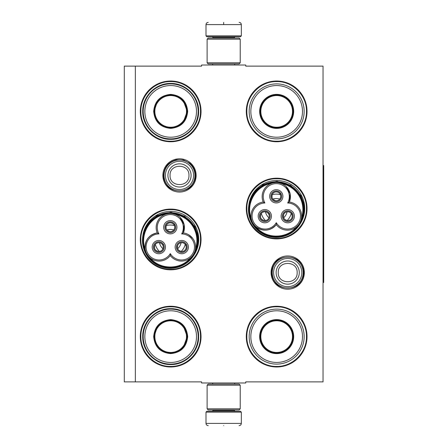 <?xml version="1.0" encoding="UTF-8"?>
<svg xmlns="http://www.w3.org/2000/svg" width="448" height="448" viewBox="0 0 448 448"><rect width="100%" height="100%" fill="white"/><g stroke="black" fill="none" stroke-linecap="round" stroke-linejoin="round"><path stroke-width="0.67" d="M135.346 66.119L201.589 66.119L201.589 65.016L245.75 65.016L245.75 66.119L323.036 66.119L323.036 381.881L245.75 381.881L245.75 382.984L201.589 382.984L201.589 381.881L135.346 381.881L135.346 66.119L124.303 66.119L124.303 381.881L135.346 381.881M304.332 272.58A16.626 16.626 0 0 1 287.706 289.206A16.626 16.626 0 0 1 271.079 272.58A16.626 16.626 0 0 1 287.706 255.954A16.626 16.626 0 0 1 304.332 272.58M196.134 175.42A16.626 16.626 0 0 1 179.508 192.046A16.626 16.626 0 0 1 162.882 175.42A16.626 16.626 0 0 1 179.508 158.794A16.626 16.626 0 0 1 196.134 175.42M201.034 336.616A30.363 30.363 0 0 1 170.677 366.974A30.363 30.363 0 0 1 140.314 336.616A30.363 30.363 0 0 1 170.677 306.253A30.363 30.363 0 0 1 201.034 336.616M201.034 239.456A30.363 30.363 0 0 1 170.677 269.819A30.363 30.363 0 0 1 140.314 239.456A30.363 30.363 0 0 1 170.677 209.093A30.363 30.363 0 0 1 201.034 239.456M201.034 111.384A30.363 30.363 0 0 1 170.677 141.747A30.363 30.363 0 0 1 140.314 111.384A30.363 30.363 0 0 1 170.677 81.026A30.363 30.363 0 0 1 201.034 111.384M307.026 336.616A30.363 30.363 0 0 1 276.662 366.974A30.363 30.363 0 0 1 246.299 336.616A30.363 30.363 0 0 1 276.662 306.253A30.363 30.363 0 0 1 307.026 336.616M307.026 208.544A30.363 30.363 0 0 1 276.662 238.907A30.363 30.363 0 0 1 246.299 208.544A30.363 30.363 0 0 1 276.662 178.181A30.363 30.363 0 0 1 307.026 208.544M307.026 111.384A30.363 30.363 0 0 1 276.662 141.747A30.363 30.363 0 0 1 246.299 111.384A30.363 30.363 0 0 1 276.662 81.026A30.363 30.363 0 0 1 307.026 111.384M194.079 254.923A28.05 28.05 0 0 0 172.402 211.456A28.05 28.05 0 0 0 142.834 236.006M300.065 224.011A28.05 28.05 0 0 0 278.393 180.544A28.05 28.05 0 0 0 248.825 205.094M170.677 209.647C186.603 209.238 200.894 223.53 200.486 239.456C200.894 255.388 186.603 269.674 170.677 269.265C154.745 269.674 140.459 255.388 140.862 239.456C140.459 223.53 154.745 209.238 170.677 209.647M276.662 178.735C292.594 178.326 306.88 192.612 306.471 208.544C306.88 224.47 292.594 238.762 276.662 238.353C260.736 238.762 246.445 224.47 246.854 208.544C246.445 192.612 260.736 178.326 276.662 178.735M276.662 81.575C292.594 81.166 306.88 95.458 306.471 111.384C306.88 127.316 292.594 141.602 276.662 141.198C260.736 141.602 246.445 127.316 246.854 111.384C246.445 95.458 260.736 81.166 276.662 81.575M170.677 366.425C154.745 366.834 140.459 352.542 140.862 336.616C140.459 320.684 154.745 306.398 170.677 306.802C186.603 306.398 200.894 320.684 200.486 336.616C200.894 352.542 186.603 366.834 170.677 366.425M276.662 306.802C292.594 306.398 306.88 320.684 306.471 336.616C306.88 352.542 292.594 366.834 276.662 366.425C260.736 366.834 246.445 352.542 246.854 336.616C246.445 320.684 260.736 306.398 276.662 306.802M170.677 141.198C154.745 141.602 140.459 127.316 140.862 111.384C140.459 95.458 154.745 81.166 170.677 81.575C186.603 81.166 200.894 95.458 200.486 111.384C200.894 127.316 186.603 141.602 170.677 141.198M194.964 175.42A15.456 15.456 0 0 1 179.508 190.876A15.456 15.456 0 0 1 164.052 175.42A15.456 15.456 0 0 1 179.508 159.964A15.456 15.456 0 0 1 194.964 175.42M193.609 175.42A14.101 14.101 0 0 1 179.508 189.521A14.101 14.101 0 0 1 165.407 175.42A14.101 14.101 0 0 1 179.508 161.319A14.101 14.101 0 0 1 193.609 175.42M303.162 272.58A15.456 15.456 0 0 1 287.706 288.036A15.456 15.456 0 0 1 272.25 272.58A15.456 15.456 0 0 1 287.706 257.124A15.456 15.456 0 0 1 303.162 272.58M301.806 272.58A14.101 14.101 0 0 1 287.706 286.681A14.101 14.101 0 0 1 273.605 272.58A14.101 14.101 0 0 1 287.706 258.479A14.101 14.101 0 0 1 301.806 272.58M241.332 35.868L240.453 36.753L206.886 36.753L206.002 35.868L241.332 35.868L241.332 24.606C241.203 23.268 240.464 22.529 239.126 22.4M223.67 22.4C243.611 22.4 243.611 22.4 223.67 22.4C203.728 22.4 203.728 22.4 223.67 22.4M223.67 22.478L223.67 24.438M206.002 412.132L241.332 412.132L240.453 411.247L206.886 411.247L206.002 412.132L206.002 423.394C206.136 424.732 206.87 425.471 208.214 425.6M223.67 425.6C243.611 425.6 243.611 425.6 223.67 425.6C203.728 425.6 203.728 425.6 223.67 425.6M207.11 408.817L240.229 408.817L239.126 409.92L208.214 409.92L207.11 408.817L207.11 385.19L208.214 384.087L239.126 384.087L240.229 385.19L207.11 385.19M240.229 39.183L207.11 39.183L208.214 38.08L239.126 38.08L240.229 39.183L240.229 62.81L207.11 62.81L208.214 63.913L239.126 63.913L240.229 62.81M187.678 111.384C186.67 121.716 181.003 127.383 170.677 128.391C160.345 127.383 154.678 121.716 153.67 111.384C154.678 101.058 160.345 95.39 170.677 94.382C181.003 95.39 186.67 101.058 187.678 111.384M183.35 122.041L187.236 111.384C186.25 121.447 180.734 126.963 170.677 127.949C160.614 126.963 155.098 121.447 154.112 111.384C155.098 101.326 160.614 95.81 170.677 94.825C180.734 95.81 186.25 101.326 187.236 111.384L183.35 100.733M198.167 111.384A27.49 27.49 0 0 0 170.677 83.894A27.49 27.49 0 0 0 143.181 111.384A27.49 27.49 0 0 0 170.677 138.88A27.49 27.49 0 0 0 198.167 111.384M196.51 111.384A25.833 25.833 0 0 0 170.677 85.551A25.833 25.833 0 0 0 144.838 111.384A25.833 25.833 0 0 0 170.677 137.222A25.833 25.833 0 0 0 196.51 111.384M157.276 101.651L154.112 111.384M142.733 111.384C142.346 96.454 155.742 83.059 170.677 83.446C185.606 83.059 199.002 96.454 198.615 111.384C199.002 126.319 185.606 139.714 170.677 139.328C155.742 139.714 142.346 126.319 142.733 111.384M186.514 111.384A15.842 15.842 0 0 1 170.677 127.226A15.842 15.842 0 0 1 154.834 111.384A15.842 15.842 0 0 1 170.677 95.547A15.842 15.842 0 0 1 186.514 111.384M186.962 111.384A16.285 16.285 0 0 1 170.677 127.669A16.285 16.285 0 0 1 154.392 111.384A16.285 16.285 0 0 1 170.677 95.099A16.285 16.285 0 0 1 186.962 111.384M170.296 255.578A14.134 14.134 120 0 0 189.347 258.681A14.134 14.134 120 0 0 183.366 232.938A14.134 14.134 -0 0 0 170.296 213.433A14.134 14.134 -0 0 0 157.226 232.938A14.134 14.134 -120 0 0 146.871 254.01A27.048 27.048 0 0 0 193.721 254.005A27.048 27.048 0 0 0 170.302 213.433A27.048 27.048 0 0 0 146.871 254.01A14.134 14.134 -120 0 0 170.296 255.578L170.296 253.618A13.026 13.026 0 0 0 188.076 258.177A13.026 13.026 0 0 0 181.67 233.918A13.026 13.026 0 0 0 170.296 214.542A13.026 13.026 0 0 0 158.917 233.918A13.026 13.026 0 0 0 147.823 253.456A13.026 13.026 0 0 0 170.296 253.618M172.822 213.662L175.762 214.536M148.484 256.262L146.888 254.038M180.051 217.342L184.117 224.627L183.366 232.938L181.67 233.918M145.83 251.782L145.197 249.413M165.502 214.273L165.284 214.351C149.822 216.815 139.563 234.584 145.158 249.211C144.637 240.419 148.658 234.993 157.226 232.938L158.917 233.918M167.541 213.707L169.372 213.466M195.373 249.53L195.502 248.724M192.836 238.526L188.664 234.774M192.265 256.077L190.422 257.886C180.555 270.049 160.037 270.049 150.17 257.891M161.498 251.748A5.354 5.354 0 0 0 163.458 244.429A5.354 5.354 0 0 0 156.145 242.469A5.354 5.354 0 0 0 154.185 249.788A5.354 5.354 0 0 0 161.498 251.748M153.087 250.421A6.625 6.625 0 0 0 162.131 252.846A6.625 6.625 0 0 0 164.556 243.796A6.625 6.625 0 0 0 155.506 241.371A6.625 6.625 0 0 0 153.087 250.421M184.447 251.748A5.354 5.354 0 0 0 186.407 244.429A5.354 5.354 0 0 0 179.094 242.469A5.354 5.354 0 0 0 177.134 249.788A5.354 5.354 0 0 0 184.447 251.748M176.03 250.421A6.625 6.625 0 0 0 185.08 252.846A6.625 6.625 0 0 0 187.505 243.796A6.625 6.625 0 0 0 178.455 241.371A6.625 6.625 0 0 0 176.03 250.421M172.973 231.874A5.354 5.354 0 0 0 174.933 224.56A5.354 5.354 0 0 0 167.619 222.6A5.354 5.354 0 0 0 165.659 229.914A5.354 5.354 0 0 0 172.973 231.874M164.556 230.546A6.625 6.625 0 0 0 173.606 232.971A6.625 6.625 0 0 0 176.03 223.922A6.625 6.625 0 0 0 166.981 221.497A6.625 6.625 0 0 0 164.556 230.546M194.863 251.485L193.721 254.005M194.006 226.794C186.62 213.086 166.919 208.768 154.482 218.131C143.108 225.809 139.457 242.446 146.58 254.173C153.972 267.882 173.667 272.199 186.11 262.836C197.484 255.164 201.13 238.521 194.006 226.794M194.387 226.576A27.821 27.821 0 0 0 156.386 216.39A27.821 27.821 0 0 0 146.199 254.397A27.821 27.821 0 0 0 184.206 264.578A27.821 27.821 0 0 0 194.387 226.576M146.462 225.294L156.974 215.555L170.912 212.229L184.694 216.166L194.774 226.352L198.038 235.094L198.285 244.429M160.731 246.002A11.043 11.043 0 0 0 162.938 248.713A11.043 11.043 0 0 1 159.488 242.743A11.043 11.043 0 0 0 160.731 246.002M177.654 248.713A11.043 11.043 0 0 0 181.104 242.743A11.043 11.043 0 0 1 177.654 248.713M166.846 229.998A11.043 11.043 0 0 1 173.74 229.998A11.043 11.043 0 0 0 166.846 229.998M155.338 244.39A15.456 15.456 0 0 0 159.432 251.485M181.154 251.485A15.456 15.456 0 0 0 185.248 244.39M166.202 225.579A15.456 15.456 0 0 1 174.39 225.579M179.558 243.286A4.418 4.418 0 0 1 185.567 244.854L186.329 244.412A5.298 5.298 0 0 0 177.167 244.474A5.298 5.298 0 0 0 181.748 252.409A5.298 5.298 0 0 0 186.385 244.507L185.623 244.95A4.418 4.418 0 0 1 183.977 250.93A4.418 4.418 0 0 1 177.946 249.318A4.418 4.418 0 0 1 179.558 243.286M180.942 251.446L178.724 250.309L177.946 249.318L177.475 248.147L177.598 245.655M156.615 243.286A4.418 4.418 0 0 1 162.618 244.854L163.386 244.412A5.298 5.298 0 0 0 154.224 244.474A5.298 5.298 0 0 0 158.805 252.409A5.298 5.298 0 0 0 163.436 244.507L162.674 244.95A4.418 4.418 0 0 1 161.028 250.93A4.418 4.418 0 0 1 154.997 249.318A4.418 4.418 0 0 1 156.615 243.286M157.998 251.446L155.775 250.309L154.997 249.318L154.526 248.147L154.65 245.655M168.09 223.412A4.418 4.418 0 0 1 174.093 224.98L174.854 224.538A5.298 5.298 0 0 0 165.698 224.599A5.298 5.298 0 0 0 170.279 232.534A5.298 5.298 0 0 0 174.91 224.633L174.149 225.075A4.418 4.418 0 0 1 172.502 231.062A4.418 4.418 0 0 1 166.471 229.443A4.418 4.418 0 0 1 168.09 223.412M169.473 231.577L167.25 230.434L166.471 229.443L166.001 228.273L166.124 225.781M187.678 336.616C186.67 346.942 181.003 352.61 170.677 353.618C160.345 352.61 154.678 346.942 153.67 336.616C154.678 326.284 160.345 320.617 170.677 319.609C181.003 320.617 186.67 326.284 187.678 336.616M183.35 347.267L187.236 336.616C186.25 346.674 180.734 352.19 170.677 353.175C160.614 352.19 155.098 346.674 154.112 336.616C155.098 326.553 160.614 321.037 170.677 320.051C180.734 321.037 186.25 326.553 187.236 336.616L183.35 325.959M198.167 336.616A27.49 27.49 0 0 0 170.677 309.12A27.49 27.49 0 0 0 143.181 336.616A27.49 27.49 0 0 0 170.677 364.106A27.49 27.49 0 0 0 198.167 336.616M196.51 336.616A25.833 25.833 0 0 0 170.677 310.778A25.833 25.833 0 0 0 144.838 336.616A25.833 25.833 0 0 0 170.677 362.449A25.833 25.833 0 0 0 196.51 336.616M157.276 326.878L154.112 336.616M142.733 336.616C142.346 321.681 155.742 308.286 170.677 308.672C185.606 308.286 199.002 321.681 198.615 336.616C199.002 351.546 185.606 364.941 170.677 364.554C155.742 364.941 142.346 351.546 142.733 336.616M186.514 336.616A15.842 15.842 0 0 1 170.677 352.453A15.842 15.842 0 0 1 154.834 336.616A15.842 15.842 0 0 1 170.677 320.774A15.842 15.842 0 0 1 186.514 336.616M186.962 336.616A16.285 16.285 0 0 1 170.677 352.901A16.285 16.285 0 0 1 154.392 336.616A16.285 16.285 0 0 1 170.677 320.331A16.285 16.285 0 0 1 186.962 336.616M276.662 85.551A25.833 25.833 0 0 1 302.495 111.384A25.833 25.833 0 0 1 276.662 137.222A25.833 25.833 0 0 1 250.83 111.384A25.833 25.833 0 0 1 276.662 85.551M276.662 83.894A27.49 27.49 0 0 1 304.153 111.384A27.49 27.49 0 0 1 276.662 138.88A27.49 27.49 0 0 1 249.172 111.384A27.49 27.49 0 0 1 276.662 83.894M276.662 94.382A17.002 17.002 0 0 0 259.661 111.384A17.002 17.002 0 0 0 276.662 128.391A17.002 17.002 0 0 0 293.664 111.384A17.002 17.002 0 0 0 276.662 94.382M276.662 94.825A16.559 16.559 0 0 0 260.103 111.384A16.559 16.559 0 0 0 276.662 127.949A16.559 16.559 0 0 0 293.222 111.384A16.559 16.559 0 0 0 276.662 94.825M293.065 111.384C292.096 121.352 286.625 126.818 276.662 127.792C266.7 126.818 261.234 121.352 260.26 111.384C261.234 101.422 266.7 95.956 276.662 94.982C286.625 95.956 292.096 101.422 293.065 111.384M292.505 111.384A15.842 15.842 0 0 1 276.662 127.226A15.842 15.842 0 0 1 260.826 111.384A15.842 15.842 0 0 1 276.662 95.547A15.842 15.842 0 0 1 292.505 111.384M292.947 111.384A16.285 16.285 0 0 1 276.662 127.669A16.285 16.285 0 0 1 260.378 111.384A16.285 16.285 0 0 1 276.662 95.099A16.285 16.285 0 0 1 292.947 111.384A16.285 16.285 0 0 1 276.662 127.669A16.285 16.285 0 0 1 260.378 111.384A16.285 16.285 0 0 1 276.662 95.099A16.285 16.285 0 0 1 292.947 111.384M298.256 225.165L296.408 226.974C286.546 239.137 266.022 239.137 256.161 226.974C263.514 231.823 270.222 231.056 276.282 224.666A14.134 14.134 120 0 0 295.338 227.769A14.134 14.134 120 0 0 289.358 202.026A14.134 14.134 -0 0 0 276.282 182.521A14.134 14.134 -0 0 0 263.211 202.026A14.134 14.134 -120 0 0 252.857 223.093A27.048 27.048 0 0 0 299.712 223.093A27.048 27.048 0 0 0 276.287 182.521A27.048 27.048 0 0 0 252.862 223.098A14.134 14.134 -120 0 0 276.282 224.666L276.282 222.706A13.026 13.026 0 0 0 294.067 227.265A13.026 13.026 0 0 0 287.661 203.006A13.026 13.026 0 0 0 276.282 183.624A13.026 13.026 0 0 0 264.908 203.006A13.026 13.026 0 0 0 253.814 222.544A13.026 13.026 0 0 0 276.282 222.706M278.807 182.75L281.747 183.618M254.475 225.35L252.879 223.126M286.037 186.43L290.108 193.715L289.358 202.026L287.661 203.006M251.821 220.87L251.182 218.501M271.488 183.361L271.275 183.439C255.808 185.903 245.549 203.672 251.149 218.299M273.532 182.79L275.363 182.554M301.364 218.618L301.487 217.812M267.49 220.83A5.354 5.354 0 0 0 269.45 213.517A5.354 5.354 0 0 0 262.13 211.557A5.354 5.354 0 0 0 260.17 218.87A5.354 5.354 0 0 0 267.49 220.83M259.073 219.509A6.625 6.625 0 0 0 268.122 221.934A6.625 6.625 0 0 0 270.547 212.884A6.625 6.625 0 0 0 261.498 210.459A6.625 6.625 0 0 0 259.073 219.509M290.433 220.83A5.354 5.354 0 0 0 292.393 213.517A5.354 5.354 0 0 0 285.079 211.557A5.354 5.354 0 0 0 283.119 218.87A5.354 5.354 0 0 0 290.433 220.83M282.022 219.509A6.625 6.625 0 0 0 291.071 221.934A6.625 6.625 0 0 0 293.496 212.884A6.625 6.625 0 0 0 284.446 210.459A6.625 6.625 0 0 0 282.022 219.509M278.964 200.962A5.354 5.354 0 0 0 280.924 193.642A5.354 5.354 0 0 0 273.605 191.682A5.354 5.354 0 0 0 271.645 199.002A5.354 5.354 0 0 0 278.964 200.962M270.547 199.634A6.625 6.625 0 0 0 279.597 202.059A6.625 6.625 0 0 0 282.022 193.01A6.625 6.625 0 0 0 272.972 190.585A6.625 6.625 0 0 0 270.547 199.634M263.211 202.026L264.908 203.006M300.854 220.573L299.712 223.093M299.998 195.882C292.611 182.174 272.91 177.856 260.467 187.219C249.099 194.891 245.448 211.534 252.571 223.261C259.958 236.97 279.658 241.287 292.102 231.924C303.47 224.246 307.121 207.609 299.998 195.882M300.378 195.658A27.821 27.821 0 0 0 262.371 185.478A27.821 27.821 0 0 0 252.19 223.479A27.821 27.821 0 0 0 290.198 233.666A27.821 27.821 0 0 0 300.378 195.658M252.448 194.382L262.965 184.643L276.903 181.311L290.685 185.248L300.759 195.44L304.03 204.182L304.27 213.511M266.722 215.09A11.043 11.043 0 0 0 268.923 217.801A11.043 11.043 0 0 1 265.479 211.831A11.043 11.043 0 0 0 266.722 215.09M283.646 217.801A11.043 11.043 0 0 0 287.09 211.831A11.043 11.043 0 0 1 283.646 217.801M272.838 199.08A11.043 11.043 0 0 1 279.731 199.08A11.043 11.043 0 0 0 272.838 199.08M261.33 213.478A15.456 15.456 0 0 0 265.423 220.567M287.146 220.567A15.456 15.456 0 0 0 291.239 213.478M272.188 194.667A15.456 15.456 0 0 1 280.375 194.667M285.55 212.369A4.418 4.418 0 0 1 291.553 213.937L292.32 213.5A5.298 5.298 0 0 0 283.158 213.562A5.298 5.298 0 0 0 287.739 221.497A5.298 5.298 0 0 0 292.376 213.595L291.609 214.038A4.418 4.418 0 0 1 289.968 220.018A4.418 4.418 0 0 1 283.931 218.406A4.418 4.418 0 0 1 285.55 212.369M286.933 220.534L284.715 219.391L283.931 218.4L283.466 217.235L283.59 214.738M262.601 212.369A4.418 4.418 0 0 1 268.61 213.937L269.371 213.5A5.298 5.298 0 0 0 260.21 213.562A5.298 5.298 0 0 0 264.79 221.497A5.298 5.298 0 0 0 269.427 213.595L268.66 214.038A4.418 4.418 0 0 1 267.019 220.018A4.418 4.418 0 0 1 260.988 218.406A4.418 4.418 0 0 1 262.601 212.369M263.984 220.534L261.766 219.391L260.988 218.4L260.518 217.235L260.641 214.738M274.075 192.5A4.418 4.418 0 0 1 280.078 194.068L280.846 193.626A5.298 5.298 0 0 0 271.684 193.687A5.298 5.298 0 0 0 276.265 201.622A5.298 5.298 0 0 0 280.902 193.721L280.134 194.163A4.418 4.418 0 0 1 278.494 200.144A4.418 4.418 0 0 1 272.457 198.531A4.418 4.418 0 0 1 274.075 192.5M275.458 200.659L273.241 199.522L272.457 198.531L271.992 197.361L272.115 194.869M276.662 310.778A25.833 25.833 0 0 1 302.495 336.616A25.833 25.833 0 0 1 276.662 362.449A25.833 25.833 0 0 1 250.83 336.616A25.833 25.833 0 0 1 276.662 310.778M276.662 309.12A27.49 27.49 0 0 1 304.153 336.616A27.49 27.49 0 0 1 276.662 364.106A27.49 27.49 0 0 1 249.172 336.616A27.49 27.49 0 0 1 276.662 309.12M276.662 319.609A17.002 17.002 0 0 0 259.661 336.616A17.002 17.002 0 0 0 276.662 353.618A17.002 17.002 0 0 0 293.664 336.616A17.002 17.002 0 0 0 276.662 319.609M276.662 320.051A16.559 16.559 0 0 0 260.103 336.616A16.559 16.559 0 0 0 276.662 353.175A16.559 16.559 0 0 0 293.222 336.616A16.559 16.559 0 0 0 276.662 320.051M293.065 336.616C292.096 346.578 286.625 352.044 276.662 353.018C266.7 352.044 261.234 346.578 260.26 336.616C261.234 326.648 266.7 321.182 276.662 320.208C286.625 321.182 292.096 326.648 293.065 336.616M292.505 336.616A15.842 15.842 0 0 1 276.662 352.453A15.842 15.842 0 0 1 260.826 336.616A15.842 15.842 0 0 1 276.662 320.774A15.842 15.842 0 0 1 292.505 336.616M292.947 336.616A16.285 16.285 0 0 1 276.662 352.901A16.285 16.285 0 0 1 260.378 336.616A16.285 16.285 0 0 1 276.662 320.331A16.285 16.285 0 0 1 292.947 336.616A16.285 16.285 0 0 1 276.662 352.901A16.285 16.285 0 0 1 260.378 336.616A16.285 16.285 0 0 1 276.662 320.331A16.285 16.285 0 0 1 292.947 336.616M323.036 165.486L323.697 165.486L323.697 282.514L323.036 282.514M167.927 175.42A11.581 11.581 0 0 0 179.508 187.001A11.581 11.581 0 0 0 191.089 175.42A11.581 11.581 180 0 0 179.508 163.839A11.581 11.581 180 0 0 167.927 175.42M170.061 175.42C169.467 187.611 189.549 187.611 188.955 175.42C189.543 163.234 169.467 163.234 170.061 175.42M276.125 272.58A11.581 11.581 0 0 0 287.706 284.161A11.581 11.581 0 0 0 299.286 272.58A11.581 11.581 180 0 0 287.706 260.999A11.581 11.581 180 0 0 276.125 272.58M278.253 272.58C277.665 284.766 297.741 284.766 297.153 272.58C297.741 260.389 277.665 260.389 278.253 272.58M234.158 38.08L234.158 37.638L213.181 37.638L212.296 36.753M206.002 35.868L206.002 24.606L241.332 24.606M213.181 409.92L213.181 410.362L234.158 410.362L235.043 411.247M241.332 412.132L241.332 423.394L206.002 423.394M195.429 249.211A26.606 26.606 0 0 0 175.302 214.351M301.42 218.299A26.606 26.606 0 0 0 281.294 183.439M234.685 65.016L234.685 63.913M212.649 65.016L212.649 63.913M213.181 38.08L213.181 37.638M234.158 37.638L235.043 36.753M206.002 24.606C206.136 23.268 206.87 22.529 208.214 22.4M234.685 382.984L234.685 384.087M212.649 382.984L212.649 384.087M234.158 409.92L234.158 410.362M213.181 410.362L212.296 411.247M241.332 423.394C241.203 424.732 240.47 425.471 239.126 425.6M240.229 408.817L240.229 385.19M207.11 39.183L207.11 62.81M271.774 272.58C270.788 252.028 304.623 252.022 303.638 272.58C304.623 293.132 270.788 293.132 271.774 272.58M163.576 175.42C164.13 167.227 168.364 162.025 176.277 159.824L183.467 159.992L189.851 163.307C193.486 166.533 195.345 170.57 195.44 175.42C196.426 195.978 162.59 195.972 163.576 175.42"/></g></svg>
